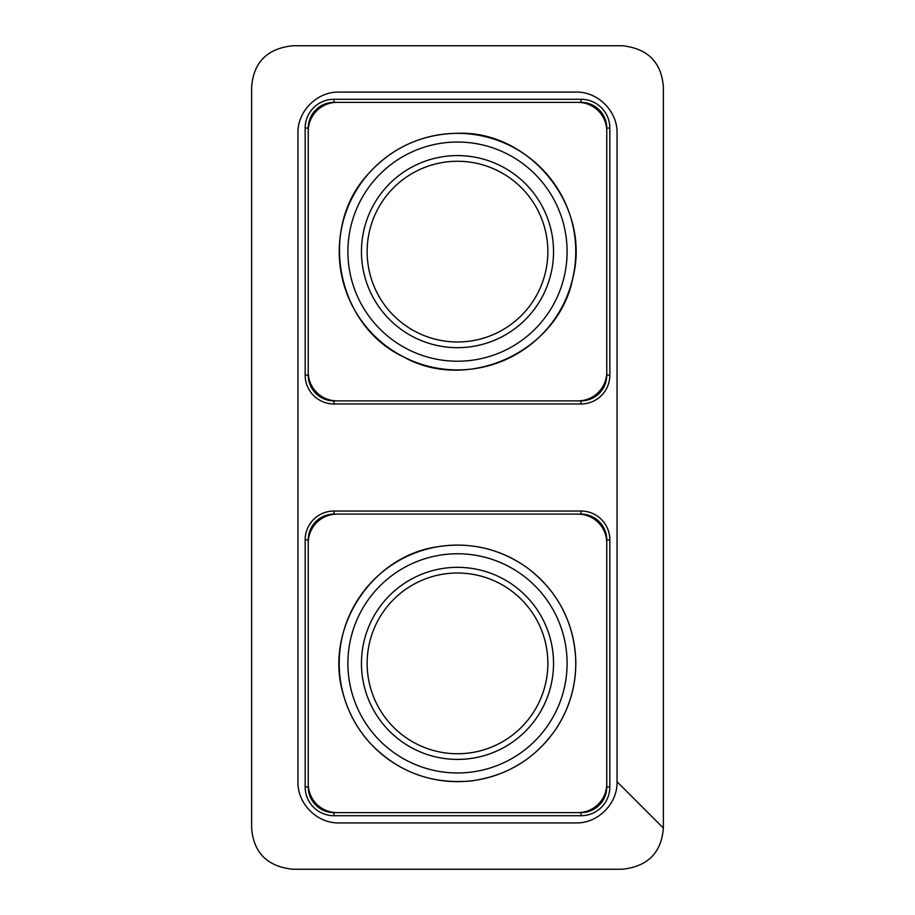 <?xml version="1.0" encoding="UTF-8"?>
<svg xmlns="http://www.w3.org/2000/svg" width="915" height="915" viewBox="0 0 915 915"><rect width="100%" height="100%" fill="white"/><g stroke="black" fill="none" stroke-linecap="round" stroke-linejoin="round"><path stroke-width="1.37" d="M337.063 102.366L577.937 102.366A28.823 28.823 89.3 0 1 606.759 131.188L606.759 372.062A28.823 28.823 89.3 0 1 577.937 400.884L337.063 400.884A28.823 28.823 89.3 0 1 308.241 372.062L308.241 131.188A28.823 28.823 89.3 0 1 337.063 102.366M337.063 514.116L577.937 514.116A28.823 28.823 87.6 0 1 606.759 542.938L606.759 783.812A28.823 28.823 87.6 0 1 577.937 812.634L337.063 812.634A28.823 28.823 87.6 0 1 308.241 783.812L308.241 542.938A28.823 28.823 87.6 0 1 337.063 514.116M617.053 781.753L617.053 133.247C617.625 111.253 597.884 91.5 575.878 92.072L339.122 92.072C317.128 91.5 297.375 111.241 297.947 133.247L297.947 781.753C297.375 803.747 317.116 823.5 339.122 822.928L575.878 822.928C597.872 823.5 617.625 803.759 617.053 781.753L663.375 828.075L663.375 86.925C661.396 62.186 647.671 48.461 622.2 45.75L292.8 45.75C267.329 48.461 253.604 62.186 251.625 86.925L251.625 828.075C253.604 852.814 267.329 866.539 292.8 869.25L622.2 869.25C647.671 866.539 661.396 852.814 663.375 828.075M333.975 815.723A28.823 28.823 0 0 1 305.153 786.9L305.153 539.85A28.823 28.823 0 0 1 333.975 511.028L581.025 511.028A28.823 28.823 0 0 1 609.848 539.85L609.848 786.9A28.823 28.823 0 0 1 581.025 815.723L333.975 815.723L333.975 812.634L581.025 812.634A25.734 25.734 0 0 0 606.759 786.9L606.759 539.85A25.734 25.734 0 0 0 581.025 514.116L333.975 514.116A25.734 25.734 0 0 0 308.241 539.85L308.241 542.938M308.241 783.812L308.241 786.9A25.734 25.734 0 0 0 333.975 812.634M308.241 375.15A25.734 25.734 0 0 0 333.975 400.884L581.025 400.884A25.734 25.734 0 0 0 606.759 375.15L606.759 128.1A25.734 25.734 0 0 0 581.025 102.366L333.975 102.366A25.734 25.734 0 0 0 308.241 128.1L308.241 375.15L305.153 375.15A28.823 28.823 0 0 0 333.975 403.973L333.975 400.884M333.975 102.366L333.975 99.278L581.025 99.278A28.823 28.823 0 0 1 609.848 128.1L609.848 375.15A28.823 28.823 0 0 1 581.025 403.973L333.975 403.973M305.153 375.15L305.153 128.1A28.823 28.823 0 0 1 333.975 99.278M369.168 172.958A118.287 118.287 89.3 0 1 569.793 214.465A118.287 118.287 89.3 0 1 433.538 367.453A118.287 118.287 89.3 0 1 369.168 172.958C317.642 226.748 335.874 325.019 403.252 356.781C468.194 393.278 558.836 351.177 572.847 278.011C591.525 205.109 528.859 130.582 458.095 133.293C422.764 133.773 393.107 146.983 369.134 172.935M375.653 178.734A109.606 109.606 89.3 0 1 561.547 217.187A109.606 109.606 89.3 0 1 435.3 358.954A109.606 109.606 89.3 0 1 375.653 178.734M385.775 187.747A96.052 96.052 89.3 0 1 548.68 221.441A96.052 96.052 89.3 0 1 438.045 345.687A96.052 96.052 89.3 0 1 385.775 187.747M390.019 191.532A90.356 90.356 89.3 0 1 543.281 223.237A90.356 90.356 89.3 0 1 439.2 340.106A90.356 90.356 89.3 0 1 390.019 191.532M343.502 694.943A118.287 118.287 87.6 0 1 487.157 548.874A118.287 118.287 87.6 0 1 541.829 746.308A118.287 118.287 87.6 0 1 343.502 694.943M351.875 692.621A109.606 109.606 87.6 0 1 484.984 557.269A109.606 109.606 87.6 0 1 535.641 740.224A109.606 109.606 87.6 0 1 351.875 692.621M364.936 689.006A96.052 96.052 87.6 0 1 481.587 570.4A96.052 96.052 87.6 0 1 525.976 730.719A96.052 96.052 87.6 0 1 364.936 689.006M370.415 687.485A90.356 90.356 87.6 0 1 480.158 575.901A90.356 90.356 87.6 0 1 521.927 726.739A90.356 90.356 87.6 0 1 370.415 687.485M581.025 514.116L581.025 511.028M333.975 511.028L333.975 514.116M305.153 539.85L308.241 539.85M606.759 539.85L609.848 539.85M305.153 786.9L308.241 786.9M606.759 786.9L609.848 786.9M581.025 812.634L581.025 815.723M581.025 403.973L581.025 400.884M308.241 128.1L305.153 128.1M609.848 375.15L606.759 375.15M609.848 128.1L606.759 128.1M581.025 102.366L581.025 99.278M343.457 694.954C348.569 713.174 357.49 729.278 370.232 743.277C397.75 771.894 431.297 784.452 470.848 780.952C507.299 776.057 535.881 758.421 556.606 728.031C569.702 707.661 576.107 685.369 575.81 661.156C574.231 622.943 558.379 592.074 528.252 568.535C500.757 548.714 470.264 541.486 436.798 546.873C370.129 556.709 323.578 630.572 343.457 694.954"/></g></svg>

